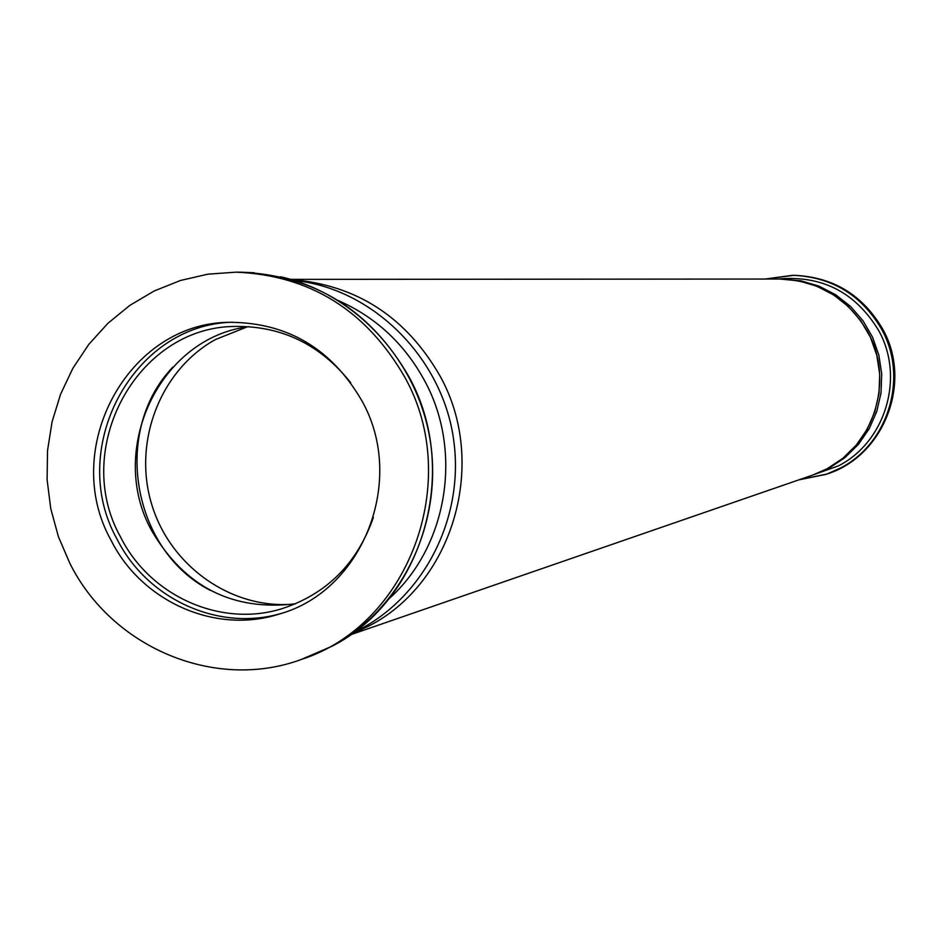 <?xml version="1.0" encoding="UTF-8"?>
<svg xmlns="http://www.w3.org/2000/svg" width="942" height="942" viewBox="0 0 942 942"><rect width="100%" height="100%" fill="white"/><g stroke="black" fill="none" stroke-linecap="round" stroke-linejoin="round"><path stroke-width="1.41" d="M281.317 613.383C218.803 631.988 147.164 599.23 117.114 539.26C66.576 449.581 132.021 324.554 232.321 322.223M362.105 401.162C406.626 480.632 362.682 591.494 278.714 614.208C215.377 634.472 141.771 601.644 111.168 540.484C59.782 449.416 127.653 322.588 229.601 322.305C287.628 322.517 331.796 348.799 362.105 401.162M295.694 603.751C232.851 611.393 184.879 587.101 151.792 530.888C106.576 450.182 159.622 337.366 249.065 326.627M373.385 517.452C357.23 563.493 326.827 593.884 282.164 608.626C221.052 627.925 150.202 596.204 120.694 537.27C71.133 449.428 136.378 327.086 234.688 326.438C281.705 325.767 320.386 344.537 350.718 382.746M69.896 563.398L58.404 536.693L50.75 508.586L47.1 479.678L47.536 450.57L52.057 421.898L60.559 394.262L72.887 368.251L88.772 344.419L107.894 323.306L129.855 305.361L154.194 290.984L180.393 280.504L207.876 274.181L236.065 272.156C310.071 275.311 366.356 310.389 404.907 377.401C462.816 480.879 408.934 625.123 301.24 659.482C215 691.357 111.815 647.649 69.896 563.398M798.792 479.878L827.417 473.92C884.35 455.622 912.739 381.793 882.666 329.064C862.637 294.87 833.093 276.948 794 275.3L764.998 279.044M236.065 272.156L240.905 272.179C314.616 275.323 370.677 310.259 409.063 376.977C460.768 470.435 423.241 599.677 332.09 646.2L301.24 659.482M798.781 479.878L826.205 474.344L840.193 468.186C888.647 443.623 908.594 377.118 881.571 329.17C861.506 294.905 831.892 276.948 792.717 275.288L764.986 279.044M777.809 279.032C821.836 275.04 855.454 292.208 878.662 330.536C904.979 377.224 885.562 441.986 838.38 465.913L810.897 475.698M388.775 598.959C447.309 547.184 463.299 451.854 424.818 381.11C404.777 344.077 376.035 317.266 338.59 300.698M351.166 634.331L368.781 626.053C453.455 582.815 488.262 463.075 440.326 376.517C406.497 317.266 356.877 284.955 291.478 279.574M779.799 279.032L798.557 280.81L816.679 286.144L833.505 294.822L848.424 306.562L860.906 320.928L870.502 337.413L876.837 355.417L879.71 374.304L879.016 393.379L874.753 411.96L867.111 429.387L856.349 445.013L842.878 458.295L827.158 468.763L812.781 475.051L827.135 468.763C874.753 444.612 894.347 379.202 867.782 332.043C847.906 298.108 818.586 280.445 779.799 279.032L290.76 279.374M353.686 632.518L361.351 628.608M813.912 474.65L829.36 467.997L845.009 457.577L858.445 444.353L869.16 428.787L876.778 411.43L881.017 392.92L881.712 373.927L878.851 355.11L872.539 337.177L862.99 320.763L850.555 306.444L835.684 294.764L818.928 286.109L800.877 280.81L781 279.032M293.645 604.116C231.638 609.639 169.913 566.177 151.532 503.805C132.763 441.586 160.328 370.371 214.917 339.827M210.431 590.422C131.856 550.458 111.674 430.624 172.857 367.121M247.016 326.956L215.377 339.567M294.434 280.469C375.128 288.841 444.235 360.821 453.985 442.375C463.582 517.217 425.49 593.86 361.516 628.514M812.781 475.051L350.554 634.767M340.627 641.29C406.343 601.102 443.058 518.288 430.035 439.396C417.07 360.492 355.735 293.786 280.598 276.76M254.081 272.733L240.905 272.179"/></g></svg>
